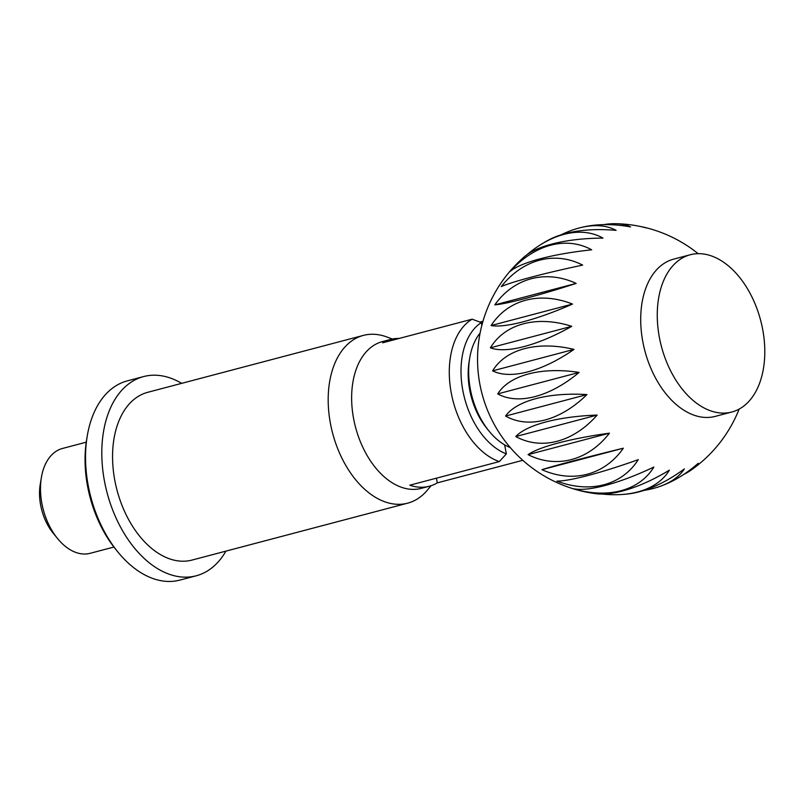 <?xml version="1.0" encoding="UTF-8"?>
<svg xmlns="http://www.w3.org/2000/svg" width="805" height="805" viewBox="0 0 805 805"><rect width="100%" height="100%" fill="white"/><g stroke="black" fill="none" stroke-linecap="round" stroke-linejoin="round"><path stroke-width="1.21" d="M690.277 254.752L673.725 259.119A81.335 51.299 75.2 0 0 643.809 346.502A81.335 51.299 75.2 0 0 709.658 417.352A81.335 51.299 75.2 0 0 715.222 416.396L731.775 412.029A81.335 51.299 75.2 0 0 761.691 324.636A81.335 51.299 75.2 0 0 695.842 253.786A81.335 51.299 75.2 0 0 690.277 254.752A81.335 51.299 75.2 0 0 660.362 342.135A81.335 51.299 75.2 0 0 726.211 412.985A81.335 51.299 75.2 0 0 731.775 412.029M603.589 224.645A100.011 45.905 140.4 0 1 615.332 223.689A100.011 45.905 140.4 0 1 630.597 226.899A100.011 58.453 -159 0 0 583.404 226.97A135.552 135.552 0 0 0 579.852 227.815A100.011 56.914 131 0 1 616.107 230.361A100.011 47.736 -168.6 0 0 548.638 239.991A135.552 135.552 0 0 0 537.438 246.753A100.011 65.879 119.9 0 1 602.975 238.099A100.011 35.289 -176.9 0 0 524.598 256.554A135.552 135.552 0 0 0 596.012 493.696A100.011 39.747 -35.4 0 0 669.388 470.17A100.011 63.042 26.5 0 1 620.393 494.582A100.011 63.042 26.5 0 1 602.452 494.049M620.393 494.582A135.552 135.552 0 0 0 624.569 494.3A135.552 135.552 0 0 0 627.638 493.998A100.011 51.641 -44.1 0 0 684.371 468.902A100.011 53.331 16 0 1 661.74 485.757A135.552 135.552 0 0 0 666.872 483.664A100.011 61.673 -54.3 0 0 698.237 463.278A100.011 41.699 7.1 0 1 690.72 470.362A100.011 41.699 7.1 0 1 683.777 474.407M641.273 226.698A100.011 33.236 148.6 0 1 643.306 227.08A100.011 33.236 148.6 0 1 645.922 227.835A100.011 67.056 -147.5 0 0 631.905 224.987A135.552 135.552 0 0 0 615.332 223.689M661.74 485.757A100.011 53.331 16 0 1 644.141 490.356M480.092 333.109A65.064 41.035 75.2 0 0 469.748 357.843A65.064 41.035 75.2 0 0 489.098 431.168A65.064 41.035 75.2 0 0 510.3 447.58M469.748 357.843L469.174 361.264A59.64 37.614 75.2 0 0 486.904 428.471L489.098 431.168M86.246 442.187L62.498 448.455A54.217 34.192 75.2 0 0 41.397 477.415A54.217 34.192 75.2 0 0 57.527 538.515A54.217 34.192 75.2 0 0 86.457 553.941A54.217 34.192 75.2 0 0 90.17 553.307L113.918 547.038M561.075 234.829A100.011 56.914 131 0 1 579.852 227.815M510.31 271.295A100.011 72.45 106.6 0 1 591.685 249.822A100.011 21.564 175.6 0 0 510.31 271.295M494.793 304.884A100.011 77.602 73.9 0 1 576.159 283.41L494.793 304.884A100.011 7.688 161.6 0 0 576.159 283.41M490.386 347.8A100.011 71.635 41.8 0 1 571.761 326.327L490.386 347.8A100.011 35.843 147 0 0 571.761 326.327M497.742 393.887A100.011 55.404 18 0 1 579.107 372.413L497.742 393.887A100.011 58.856 128.9 0 0 579.107 372.413M515.784 436.552A100.011 31.244 0.7 0 1 597.159 415.078L515.784 436.552A100.011 73.446 103.7 0 0 597.159 415.078M541.946 469.677A100.011 2.596 -13.6 0 1 623.322 448.204L541.946 469.677A100.011 77.511 70.5 0 0 623.322 448.204M572.476 488.514A100.011 26.414 -27.6 0 0 653.851 467.041A100.011 70.468 39 0 1 572.476 488.514M556.939 481.108A100.011 12.125 -20.5 0 0 638.305 459.635A100.011 75.348 53.8 0 1 556.939 481.108M528.07 454.644A100.011 17.237 -6.6 0 1 609.435 433.171L528.07 454.644A100.011 76.867 87.7 0 0 609.435 433.171M505.56 416.054A100.011 44.124 8.8 0 1 586.926 394.581L505.56 416.054A100.011 67.368 117.4 0 0 586.926 394.581M492.62 370.864A100.011 64.692 28.8 0 1 573.995 349.39L492.62 370.864A100.011 48.22 138.6 0 0 573.995 349.39M491.12 325.542A100.011 75.992 57 0 1 572.496 304.069L491.12 325.542A100.011 22.158 154.6 0 0 572.496 304.069M501.263 286.58A100.011 76.405 91 0 1 582.639 265.107A100.011 7.074 168.5 0 0 501.263 286.58M527.195 254.531A100.011 65.879 119.9 0 1 537.438 246.753M57.527 538.515L53.15 533.141A43.379 27.36 -104.8 0 1 40.25 484.258L41.397 477.415M225.923 551.123A103.02 64.974 -104.8 0 1 196.199 575.796L179.918 580.093A103.02 64.974 -104.8 0 1 172.874 581.311A103.02 64.974 -104.8 0 1 117.902 551.999A103.02 64.974 -104.8 0 1 87.262 435.908A103.02 64.974 -104.8 0 1 127.351 380.866L143.622 376.569A103.02 64.974 -104.8 0 1 150.676 375.351A103.02 64.974 -104.8 0 1 181.658 383.361M117.902 551.999L115.709 549.302A97.596 61.552 -104.8 0 1 86.688 439.329L87.262 435.908M196.199 575.796A103.02 64.974 -104.8 0 1 189.145 577.014A103.02 64.974 -104.8 0 1 105.737 487.267A103.02 64.974 -104.8 0 1 143.622 376.569M431.078 485.717L427.264 490.255A86.759 54.71 -104.8 0 1 407.682 503.165A86.759 54.71 -104.8 0 1 401.735 504.192A86.759 54.71 -104.8 0 1 331.499 428.612A86.759 54.71 -104.8 0 1 363.407 335.393A86.759 54.71 -104.8 0 1 369.344 334.377A86.759 54.71 -104.8 0 1 386.813 336.963L392.367 339.026M407.682 503.165L192.043 560.069A86.759 54.71 -104.8 0 1 186.106 561.095A86.759 54.71 -104.8 0 1 115.87 485.516A86.759 54.71 -104.8 0 1 147.778 392.297L363.407 335.393M522.777 460.309L437.286 482.869A75.912 47.877 -104.8 0 1 429.327 486.24L421.186 488.383A75.912 47.877 -104.8 0 1 415.984 489.279A75.912 47.877 -104.8 0 1 354.532 423.148A75.912 47.877 -104.8 0 1 382.445 341.592L390.586 339.438A75.912 47.877 -104.8 0 1 395.778 338.543A75.912 47.877 -104.8 0 1 399.179 338.442M429.327 486.24A75.912 47.877 -104.8 0 1 424.124 487.136A75.912 47.877 -104.8 0 1 409.785 485.204L499.291 461.587A75.912 47.877 -104.8 0 1 451.323 393.303A75.912 47.877 -104.8 0 1 472.122 319.193L382.617 342.809A75.912 47.877 -104.8 0 1 390.586 339.438M479.891 322.06L482.98 321.245M437.286 482.869L436.391 478.18M481.853 325.351L481.32 322.594L472.122 319.193M499.291 461.587L506.365 453.879L504.644 444.853M506.365 453.879A70.488 44.456 -104.8 0 1 462.905 390.868A70.488 44.456 -104.8 0 1 481.32 322.594M690.72 470.362A135.552 135.552 0 0 0 739.151 409.081M698.146 253.666A135.552 135.552 0 0 0 643.306 227.08"/></g></svg>
